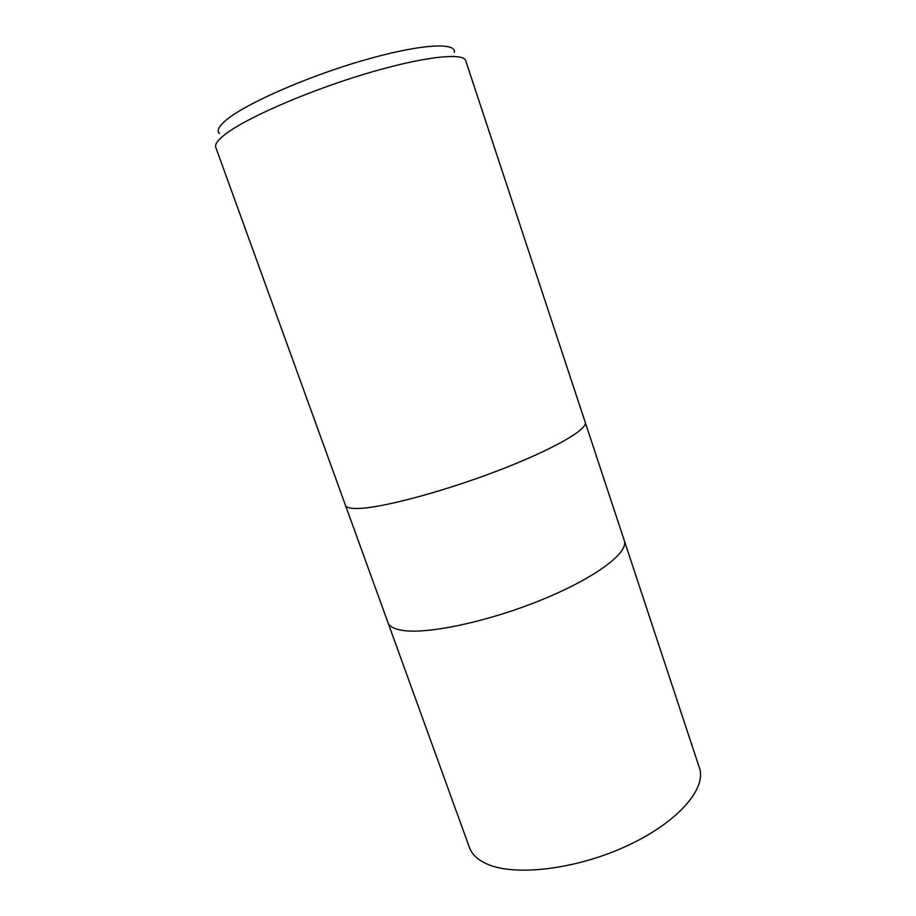 <?xml version="1.0" encoding="UTF-8"?>
<svg xmlns="http://www.w3.org/2000/svg" width="916" height="916" viewBox="0 0 916 916"><rect width="100%" height="100%" fill="white"/><g stroke="black" fill="none" stroke-linecap="round" stroke-linejoin="round"><path stroke-width="1.37" d="M402.227 630.345C427.188 634.559 488.4 621.655 541.928 599.717C595.56 577.836 628.926 552.508 624.334 540.692C628.926 552.508 595.56 577.836 541.928 599.717C488.4 621.655 427.188 634.559 402.227 630.345C394.098 629.017 389.334 626.43 387.937 622.548L345.481 505.346M585.21 422.287L465.74 60.765C463.599 51.972 420.913 56.861 362.038 74.86C303.242 92.779 242.751 119.71 223.653 135.511C217.39 140.64 214.768 144.579 215.775 147.327L345.469 505.311C346.282 507.613 350.553 508.666 358.248 508.472C381.846 507.968 442.932 491.778 497.731 470.767C552.623 449.779 588.209 429.238 585.21 422.287C588.209 429.238 552.623 449.779 497.731 470.767C442.932 491.766 381.846 507.968 358.248 508.472M454.359 52.258C456.351 41.77 418.051 44.289 361.396 60.937C304.822 77.482 244.618 104.264 225.954 120.271C218.798 126.374 216.623 130.816 219.462 133.599M624.357 540.761L699.4 767.86C706.912 788.619 677.634 822.66 626.384 846.144C575.259 869.742 513.91 876.635 486.465 863.765C477.545 859.666 471.866 854.239 469.427 847.483L387.972 622.628M624.334 540.692L585.221 422.333"/></g></svg>
